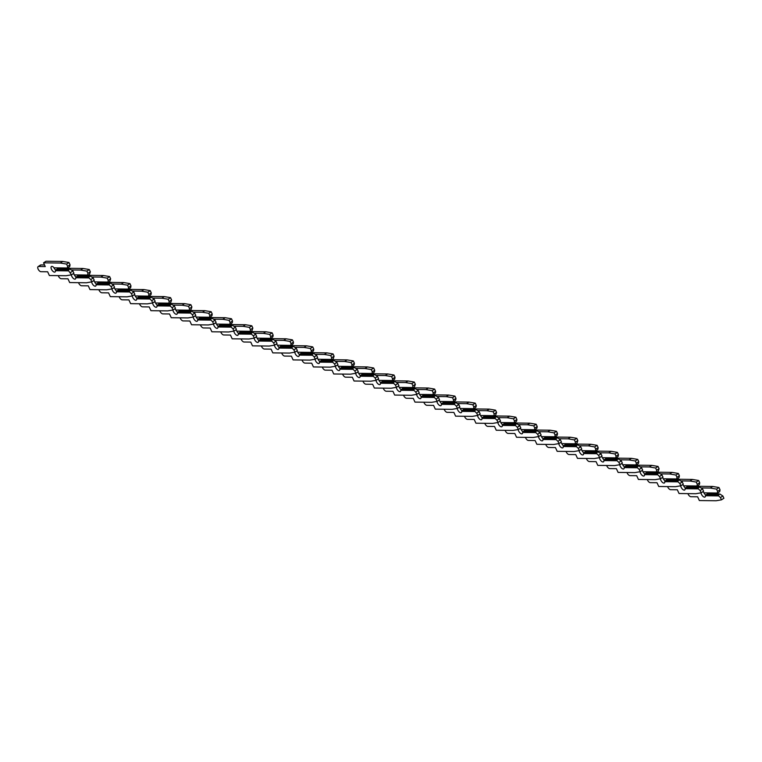 <?xml version="1.0" encoding="UTF-8"?>
<svg xmlns="http://www.w3.org/2000/svg" width="762" height="762" viewBox="0 0 762 762"><rect width="100%" height="100%" fill="white"/><g stroke="black" fill="none" stroke-linecap="round" stroke-linejoin="round"><path stroke-width="1.14" d="M55.436 270.72L68.675 270.872L71.504 274.815L66.132 275.73L49.368 275.53L47.654 271.777L40.91 271.691A2.962 1.4 56.8 0 1 38.31 269.472A2.962 1.4 56.8 0 1 38.1 266.614A2.962 1.4 56.8 0 1 38.529 266.5L45.272 266.586L43.548 262.823L45.968 261.252L62.732 261.452L68.999 262.509L70.037 264.776L67.627 266.357L67.361 268.005L54.121 267.843A3.277 1.553 -123.2 0 0 51.921 266.386A3.277 1.553 -123.2 0 0 51.445 266.519A3.277 1.553 -123.2 0 0 51.673 269.681A3.277 1.553 -123.2 0 0 54.55 272.129A3.277 1.553 -123.2 0 0 55.026 272.005A3.277 1.553 -123.2 0 0 55.436 270.72L57.226 268.862L69.923 269.015L68.532 269.929L55.826 269.777M53.788 267.472A3.277 1.553 -123.2 0 0 55.731 270.034M54.121 267.843L67.361 268.005M70.037 264.776L69.771 266.424L67.77 268.272M43.548 262.823L60.312 263.033L66.58 264.09L67.627 266.357M68.675 270.872L68.532 269.929M69.923 269.015L72.876 270.967L70.456 272.548M72.876 270.967L73.914 273.234L71.504 274.815M38.1 266.614L40.519 265.033A2.962 1.4 56.8 0 1 40.948 264.919L44.529 264.966M62.732 261.452L60.312 263.033M68.999 262.509L66.58 264.09M71.352 274.844A3.277 1.553 -123.2 0 0 74.867 279.168A3.277 1.553 -123.2 0 0 75.343 279.035A3.277 1.553 -123.2 0 0 75.743 277.749L77.534 275.892L90.24 276.054L88.84 276.958L76.143 276.806M74.105 274.501A3.277 1.553 -123.2 0 0 76.038 277.063M65.237 268.957L66.275 268.281L83.039 268.481L89.316 269.538L90.354 271.815L87.935 273.387L87.668 275.034L74.428 274.872A3.277 1.553 -123.2 0 0 73.162 273.729M74.428 274.872L87.668 275.034M90.354 271.815L89.478 274.396L88.078 275.301M90.24 276.054L93.193 277.997L90.773 279.578L88.983 277.911L75.743 277.749M71.799 269.958L80.629 270.062L86.897 271.12L87.935 273.387M90.773 279.578L91.811 281.845L86.449 282.769L69.685 282.559L67.961 278.806L61.217 278.721A2.962 1.4 56.8 0 1 58.236 275.634M88.983 277.911L88.84 276.958M93.193 277.997L94.231 280.273L91.811 281.845M83.039 268.481L80.629 270.062M89.316 269.538L86.897 271.12M91.659 281.873A3.277 1.553 -123.2 0 0 95.174 286.198A3.277 1.553 -123.2 0 0 95.65 286.064A3.277 1.553 -123.2 0 0 96.06 284.778L97.85 282.931L110.547 283.083L109.156 283.988L96.45 283.835M94.412 281.54A3.277 1.553 -123.2 0 0 96.355 284.102M85.544 275.996L86.592 275.311L103.356 275.511L109.623 276.568L110.661 278.844L108.252 280.426L107.985 282.064L94.745 281.902A3.277 1.553 -123.2 0 0 93.469 280.759M94.745 281.902L107.985 282.064M110.661 278.844L109.785 281.426L108.394 282.34M110.547 283.083L113.5 285.026L111.081 286.607L109.299 284.94L96.06 284.778M92.107 276.987L100.936 277.092L107.204 278.149L108.252 280.426M111.081 286.607L112.128 288.884L106.756 289.798L89.992 289.598L88.278 285.836L81.534 285.76A2.962 1.4 56.8 0 1 78.543 282.673M109.299 284.94L109.156 283.988M113.5 285.026L114.538 287.303L112.128 288.884M103.356 275.511L100.936 277.092M109.623 276.568L107.204 278.149M111.976 288.903A3.277 1.553 -123.2 0 0 115.491 293.227A3.277 1.553 -123.2 0 0 115.967 293.103A3.277 1.553 -123.2 0 0 116.367 291.808L118.158 289.96L130.864 290.112L129.464 291.027L116.767 290.874M114.729 288.569A3.277 1.553 -123.2 0 0 116.662 291.132M105.861 283.026L106.899 282.34L123.663 282.55L129.94 283.607L130.978 285.874L128.559 287.455L128.292 289.103L115.052 288.941A3.277 1.553 -123.2 0 0 113.786 287.798M115.052 288.941L128.292 289.103M130.978 285.874L130.712 287.522L128.702 289.37M130.864 290.112L133.817 292.065L131.397 293.637L129.607 291.97L116.367 291.808M112.424 284.016L121.253 284.121L127.521 285.178L128.559 287.455M131.397 293.637L132.436 295.913L127.073 296.828L110.309 296.628L108.585 292.875L101.841 292.789A2.962 1.4 56.8 0 1 98.86 289.703M129.607 291.97L129.464 291.027M133.817 292.065L134.855 294.332L132.436 295.913M123.663 282.55L121.253 284.121M129.94 283.607L127.521 285.178M132.283 295.942A3.277 1.553 -123.2 0 0 135.798 300.257A3.277 1.553 -123.2 0 0 136.274 300.133A3.277 1.553 -123.2 0 0 136.684 298.847L138.474 296.99L151.171 297.142L149.781 298.056L137.074 297.904M135.036 295.599A3.277 1.553 -123.2 0 0 136.979 298.161M126.168 290.055L127.216 289.379L143.98 289.579L150.247 290.636L151.286 292.903L148.876 294.484L148.6 296.132L135.369 295.97A3.277 1.553 -123.2 0 0 134.093 294.827M135.369 295.97L148.6 296.132M151.286 292.903L151.019 294.551L149.019 296.399M151.171 297.142L154.124 299.095L151.705 300.676L149.924 298.999L136.684 298.847M132.731 291.046L141.561 291.16L147.828 292.217L148.876 294.484M151.705 300.676L152.743 302.943L147.38 303.857L130.616 303.657L128.902 299.904L122.158 299.818A2.962 1.4 56.8 0 1 119.167 296.732M149.924 298.999L149.781 298.056M154.124 299.095L155.162 301.361L152.743 302.943M143.98 289.579L141.561 291.16M150.247 290.636L147.828 292.217M152.6 302.971A3.277 1.553 -123.2 0 0 156.115 307.296A3.277 1.553 -123.2 0 0 156.591 307.162A3.277 1.553 -123.2 0 0 156.991 305.876L158.782 304.019L171.488 304.181L170.088 305.086L157.391 304.933M155.353 302.628A3.277 1.553 -123.2 0 0 157.286 305.191M146.485 297.085L147.523 296.408L164.287 296.608L170.564 297.666L171.602 299.942L169.183 301.514L168.916 303.162L155.677 303A3.277 1.553 -123.2 0 0 154.41 301.857M155.677 303L168.916 303.162M171.602 299.942L170.726 302.524L169.326 303.428M171.488 304.181L174.441 306.124L172.022 307.705L170.231 306.038L156.991 305.876M153.048 298.085L161.877 298.19L168.145 299.247L169.183 301.514M172.022 307.705L173.06 309.972L167.697 310.896L150.933 310.686L149.209 306.934L142.465 306.848A2.962 1.4 56.8 0 1 139.484 303.762M170.231 306.038L170.088 305.086M174.441 306.124L175.479 308.4L173.06 309.972M164.287 296.608L161.877 298.19M170.564 297.666L168.145 299.247M172.907 310.001A3.277 1.553 -123.2 0 0 176.422 314.325A3.277 1.553 -123.2 0 0 176.898 314.192A3.277 1.553 -123.2 0 0 177.308 312.906L179.099 311.058L191.795 311.21L190.405 312.125L177.698 311.963M175.66 309.667A3.277 1.553 -123.2 0 0 177.603 312.23M166.792 304.124L167.84 303.438L184.604 303.638L190.871 304.695L191.91 306.972L189.5 308.553L189.224 310.191L175.993 310.039A3.277 1.553 -123.2 0 0 174.717 308.886M175.993 310.039L189.224 310.191M191.91 306.972L191.033 309.553L189.643 310.467M191.795 311.21L194.748 313.153L192.329 314.735L190.548 313.068L177.308 312.906M173.355 305.114L182.185 305.219L188.452 306.276L189.5 308.553M192.329 314.735L193.367 317.011L188.004 317.925L171.24 317.725L169.526 313.963L162.782 313.887A2.962 1.4 56.8 0 1 159.791 310.801M190.548 313.068L190.405 312.125M194.748 313.153L195.786 315.43L193.367 317.011M184.604 303.638L182.185 305.219M190.871 304.695L188.452 306.276M193.224 317.03A3.277 1.553 -123.2 0 0 196.739 321.354A3.277 1.553 -123.2 0 0 197.215 321.231A3.277 1.553 -123.2 0 0 197.615 319.935L199.406 318.087L212.112 318.24L210.712 319.154L198.015 319.002M195.977 316.697A3.277 1.553 -123.2 0 0 197.91 319.259M187.109 311.153L188.147 310.467L204.911 310.677L211.188 311.734L212.227 314.001L209.807 315.582L209.54 317.23L196.301 317.068A3.277 1.553 -123.2 0 0 195.034 315.925M196.301 317.068L209.54 317.23M212.227 314.001L211.96 315.649L209.95 317.497M212.112 318.24L215.055 320.192L212.646 321.764L210.855 320.097L197.615 319.935M193.662 312.144L202.501 312.249L208.769 313.306L209.807 315.582M212.646 321.764L213.684 324.041L208.321 324.955L191.557 324.755L189.833 321.002L183.09 320.916A2.962 1.4 56.8 0 1 180.108 317.83M210.855 320.097L210.712 319.154M215.055 320.192L216.103 322.459L213.684 324.041M204.911 310.677L202.501 312.249M211.188 311.734L208.769 313.306M213.531 324.069A3.277 1.553 -123.2 0 0 217.046 328.384A3.277 1.553 -123.2 0 0 217.522 328.26A3.277 1.553 -123.2 0 0 217.932 326.974L219.723 325.117L232.42 325.269L231.029 326.184L218.323 326.031M216.284 323.726A3.277 1.553 -123.2 0 0 218.227 326.288M207.416 318.183L208.464 317.506L225.228 317.706L231.496 318.764L232.534 321.031L230.114 322.612L229.848 324.26L216.608 324.098A3.277 1.553 -123.2 0 0 215.341 322.955M216.608 324.098L229.848 324.26M232.534 321.031L232.267 322.678L230.267 324.526M232.42 325.269L235.372 327.222L232.953 328.803L231.172 327.127L217.932 326.974M213.979 319.173L222.809 319.288L229.076 320.345L230.114 322.612M232.953 328.803L233.991 331.07L228.629 331.984L211.865 331.784L210.15 328.031L203.406 327.946A2.962 1.4 56.8 0 1 200.416 324.86M231.172 327.127L231.029 326.184M235.372 327.222L236.41 329.489L233.991 331.07M225.228 317.706L222.809 319.288M231.496 318.764L229.076 320.345M233.848 331.099A3.277 1.553 -123.2 0 0 237.363 335.423A3.277 1.553 -123.2 0 0 237.839 335.29A3.277 1.553 -123.2 0 0 238.239 334.004L240.03 332.146L252.736 332.308L251.336 333.213L238.639 333.061M236.601 330.756A3.277 1.553 -123.2 0 0 238.535 333.327M227.733 325.212L228.771 324.536L245.535 324.736L251.812 325.793L252.851 328.07L250.431 329.641L250.165 331.289L236.925 331.127A3.277 1.553 -123.2 0 0 235.658 329.984M236.925 331.127L250.165 331.289M252.851 328.07L251.974 330.651L250.574 331.556M252.736 332.308L255.68 334.251L253.27 335.832L251.479 334.166L238.239 334.004M234.286 326.212L243.126 326.317L249.393 327.374L250.431 329.641M253.27 335.832L254.308 338.099L248.945 339.023L232.181 338.814L230.457 335.061L223.714 334.975A2.962 1.4 56.8 0 1 220.732 331.889M251.479 334.166L251.336 333.213M255.68 334.251L256.727 336.528L254.308 338.099M245.535 324.736L243.126 326.317M251.812 325.793L249.393 327.374M254.156 338.128A3.277 1.553 -123.2 0 0 257.67 342.452A3.277 1.553 -123.2 0 0 258.147 342.319A3.277 1.553 -123.2 0 0 258.556 341.033L260.347 339.185L273.044 339.338L271.653 340.252L258.947 340.09M256.908 337.795A3.277 1.553 -123.2 0 0 258.851 340.357M248.041 332.251L249.088 331.565L265.852 331.765L272.12 332.823L273.158 335.099L270.739 336.68L270.472 338.318L257.232 338.166A3.277 1.553 -123.2 0 0 255.965 337.014M257.232 338.166L270.472 338.318M273.158 335.099L272.891 336.747L270.891 338.595M273.044 339.338L275.996 341.281L273.577 342.862L271.796 341.195L258.556 341.033M254.603 333.242L263.433 333.346L269.7 334.404L270.739 336.68M273.577 342.862L274.615 345.138L269.253 346.053L252.489 345.853L250.765 342.09L244.03 342.014A2.962 1.4 56.8 0 1 241.04 338.928M271.796 341.195L271.653 340.252M275.996 341.281L277.035 343.557L274.615 345.138M265.852 331.765L263.433 333.346M272.12 332.823L269.7 334.404M274.463 345.157A3.277 1.553 -123.2 0 0 277.978 349.482A3.277 1.553 -123.2 0 0 278.454 349.358A3.277 1.553 -123.2 0 0 278.863 348.063L280.654 346.215L293.36 346.367L291.96 347.282L279.263 347.129M277.225 344.824A3.277 1.553 -123.2 0 0 279.159 347.386M268.357 339.281L269.396 338.595L286.16 338.804L292.427 339.862L293.475 342.128L291.055 343.71L290.789 345.357L277.549 345.196A3.277 1.553 -123.2 0 0 276.282 344.053M277.549 345.196L290.789 345.357M293.475 342.128L293.208 343.776L291.198 345.624M293.36 346.367L296.304 348.32L293.894 349.891L292.103 348.224L278.863 348.063M274.911 340.271L283.75 340.376L290.017 341.433L291.055 343.71M293.894 349.891L294.932 352.168L289.57 353.082L272.806 352.882L271.082 349.129L264.338 349.044A2.962 1.4 56.8 0 1 261.356 345.958M292.103 348.224L291.96 347.282M296.304 348.32L297.351 350.587L294.932 352.168M286.16 338.804L283.75 340.376M292.427 339.862L290.017 341.433M294.78 352.196A3.277 1.553 -123.2 0 0 298.294 356.511A3.277 1.553 -123.2 0 0 298.771 356.387A3.277 1.553 -123.2 0 0 299.18 355.102L300.971 353.244L313.668 353.397L312.277 354.311L299.571 354.159M297.532 351.853A3.277 1.553 -123.2 0 0 299.476 354.416M288.665 346.31L289.712 345.634L306.476 345.834L312.744 346.891L313.782 349.158L311.363 350.739L311.096 352.387L297.856 352.225A3.277 1.553 -123.2 0 0 296.589 351.082M297.856 352.225L311.096 352.387M313.782 349.158L313.515 350.806L311.515 352.654M313.668 353.397L316.621 355.349L314.201 356.93L312.42 355.254L299.18 355.102M295.227 347.301L304.057 347.415L310.325 348.472L311.363 350.739M314.201 356.93L315.239 359.197L309.877 360.112L293.113 359.912L291.389 356.159L284.655 356.073A2.962 1.4 56.8 0 1 281.664 352.987M312.42 355.254L312.277 354.311M316.621 355.349L317.659 357.616L315.239 359.197M306.476 345.834L304.057 347.415M312.744 346.891L310.325 348.472M315.087 359.226A3.277 1.553 -123.2 0 0 318.602 363.55A3.277 1.553 -123.2 0 0 319.078 363.417A3.277 1.553 -123.2 0 0 319.488 362.131L321.278 360.283L333.975 360.436L332.584 361.34L319.888 361.188M317.849 358.883A3.277 1.553 -123.2 0 0 319.783 361.455M308.981 353.339L310.02 352.663L326.784 352.863L333.051 353.92L334.099 356.197L331.68 357.769L331.413 359.416L318.173 359.254A3.277 1.553 -123.2 0 0 316.906 358.111M318.173 359.254L331.413 359.416M334.099 356.197L333.223 358.778L331.822 359.683M333.975 360.436L336.928 362.379L334.518 363.96L332.727 362.293L319.488 362.131M315.535 354.34L324.364 354.444L330.641 355.502L331.68 357.769M334.518 363.96L335.556 366.227L330.194 367.151L313.43 366.941L311.706 363.188L304.962 363.112A2.962 1.4 56.8 0 1 301.981 360.016M332.727 362.293L332.584 361.34M336.928 362.379L337.976 364.655L335.556 366.227M326.784 352.863L324.364 354.444M333.051 353.92L330.641 355.502M335.404 366.255A3.277 1.553 -123.2 0 0 338.919 370.58A3.277 1.553 -123.2 0 0 339.395 370.446A3.277 1.553 -123.2 0 0 339.804 369.16L341.595 367.313L354.292 367.465L352.901 368.379L340.195 368.217M338.157 365.922A3.277 1.553 -123.2 0 0 340.1 368.484M329.289 360.378L330.337 359.693L347.101 359.893L353.368 360.95L354.406 363.226L351.987 364.808L351.72 366.446L338.48 366.293A3.277 1.553 -123.2 0 0 337.214 365.141M338.48 366.293L351.72 366.446M354.406 363.226L354.139 364.874L352.139 366.722M354.292 367.465L357.245 369.408L354.825 370.989L353.044 369.322L339.804 369.16M335.852 361.369L344.681 361.474L350.949 362.531L351.987 364.808M354.825 370.989L355.864 373.266L350.501 374.18L333.737 373.98L332.013 370.218L325.279 370.142A2.962 1.4 56.8 0 1 322.288 367.055M353.044 369.322L352.901 368.379M357.245 369.408L358.283 371.685L355.864 373.266M347.101 359.893L344.681 361.474M353.368 360.95L350.949 362.531M355.711 373.285A3.277 1.553 -123.2 0 0 359.226 377.609A3.277 1.553 -123.2 0 0 359.702 377.485A3.277 1.553 -123.2 0 0 360.112 376.19L361.902 374.342L374.599 374.494L373.209 375.409L360.512 375.256M358.473 372.951A3.277 1.553 -123.2 0 0 360.407 375.514M349.606 367.408L350.644 366.722L367.408 366.932L373.675 367.989L374.723 370.256L372.304 371.837L372.037 373.485L358.797 373.323A3.277 1.553 -123.2 0 0 357.53 372.18M358.797 373.323L372.037 373.485M374.723 370.256L374.456 371.904L372.447 373.751M374.599 374.494L377.552 376.447L375.142 378.019L373.351 376.352L360.112 376.19M356.159 368.398L364.988 368.503L371.265 369.56L372.304 371.837M375.142 378.019L376.18 380.295L370.818 381.21L354.054 381.01L352.33 377.257L345.586 377.171A2.962 1.4 56.8 0 1 342.605 374.085M373.351 376.352L373.209 375.409M377.552 376.447L378.6 378.714L376.18 380.295M367.408 366.932L364.988 368.503M373.675 367.989L371.265 369.56M376.028 380.324A3.277 1.553 -123.2 0 0 379.543 384.639A3.277 1.553 -123.2 0 0 380.019 384.515A3.277 1.553 -123.2 0 0 380.428 383.229L382.219 381.371L394.916 381.524L393.516 382.438L380.819 382.286M378.781 379.981A3.277 1.553 -123.2 0 0 380.724 382.543M369.913 374.437L370.961 373.761L387.725 373.961L393.992 375.018L395.03 377.285L392.611 378.866L392.344 380.514L379.105 380.352A3.277 1.553 -123.2 0 0 377.838 379.209M379.105 380.352L392.344 380.514M395.03 377.285L394.764 378.933L392.763 380.781M394.916 381.524L397.869 383.477L395.449 385.058L393.668 383.381L380.428 383.229M376.476 375.428L385.305 375.542L391.573 376.599L392.611 378.866M395.449 385.058L396.488 387.325L391.125 388.239L374.361 388.039L372.637 384.286L365.903 384.2A2.962 1.4 56.8 0 1 362.912 381.114M393.668 383.381L393.516 382.438M397.869 383.477L398.907 385.743L396.488 387.325M387.725 373.961L385.305 375.542M393.992 375.018L391.573 376.599M396.335 387.353A3.277 1.553 -123.2 0 0 399.85 391.678A3.277 1.553 -123.2 0 0 400.326 391.544A3.277 1.553 -123.2 0 0 400.736 390.258L402.527 388.41L415.223 388.563L413.833 389.468L401.136 389.315M399.098 387.01A3.277 1.553 -123.2 0 0 401.031 389.582M390.23 381.467L391.268 380.79L408.032 380.99L414.299 382.048L415.347 384.324L412.928 385.896L412.661 387.544L399.421 387.382A3.277 1.553 -123.2 0 0 398.155 386.239M399.421 387.382L412.661 387.544M415.347 384.324L414.471 386.906L413.071 387.81M415.223 388.563L418.176 390.506L415.766 392.087L413.976 390.42L400.736 390.258M396.783 382.467L405.613 382.572L411.89 383.629L412.928 385.896M415.766 392.087L416.804 394.354L411.442 395.278L394.678 395.068L392.954 391.316L386.21 391.239A2.962 1.4 56.8 0 1 383.229 388.144M413.976 390.42L413.833 389.468M418.176 390.506L419.224 392.782L416.804 394.354M408.032 380.99L405.613 382.572M414.299 382.048L411.89 383.629M416.652 394.383A3.277 1.553 -123.2 0 0 420.167 398.707A3.277 1.553 -123.2 0 0 420.643 398.574A3.277 1.553 -123.2 0 0 421.053 397.288L422.843 395.44L435.54 395.592L434.14 396.507L421.443 396.345M419.405 394.049A3.277 1.553 -123.2 0 0 421.348 396.611M410.537 388.506L411.585 387.82L428.349 388.02L434.616 389.077L435.654 391.354L433.235 392.935L432.968 394.573L419.729 394.421A3.277 1.553 -123.2 0 0 418.462 393.268M419.729 394.421L432.968 394.573M435.654 391.354L435.388 393.002L433.387 394.849M435.54 395.592L438.493 397.535L436.074 399.117L434.292 397.45L421.053 397.288M417.1 389.496L425.929 389.601L432.197 390.658L433.235 392.935M436.074 399.117L437.112 401.393L431.749 402.307L414.985 402.107L413.261 398.345L406.527 398.269A2.962 1.4 56.8 0 1 403.536 395.183M434.292 397.45L434.14 396.507M438.493 397.535L439.531 399.812L437.112 401.393M428.349 388.02L425.929 389.601M434.616 389.077L432.197 390.658M436.959 401.412A3.277 1.553 -123.2 0 0 440.474 405.736A3.277 1.553 -123.2 0 0 440.95 405.613A3.277 1.553 -123.2 0 0 441.36 404.317L443.151 402.469L455.847 402.622L454.457 403.536L441.76 403.384M439.722 401.079A3.277 1.553 -123.2 0 0 441.655 403.641M430.854 395.535L431.892 394.849L448.656 395.059L454.924 396.116L455.971 398.383L453.552 399.964L453.285 401.612L440.045 401.45A3.277 1.553 -123.2 0 0 438.779 400.307M440.045 401.45L453.285 401.612M455.971 398.383L455.705 400.031L453.695 401.879M455.847 402.622L458.8 404.574L456.381 406.146L454.6 404.479L441.36 404.317M437.407 396.526L446.237 396.631L452.514 397.688L453.552 399.964M456.381 406.146L457.429 408.422L452.066 409.337L435.302 409.137L433.578 405.384L426.834 405.298A2.962 1.4 56.8 0 1 423.853 402.212M454.6 404.479L454.457 403.536M458.8 404.574L459.848 406.841L457.429 408.422M448.656 395.059L446.237 396.631M454.924 396.116L452.514 397.688M457.276 408.451A3.277 1.553 -123.2 0 0 460.791 412.766A3.277 1.553 -123.2 0 0 461.267 412.642A3.277 1.553 -123.2 0 0 461.677 411.356L463.467 409.499L476.164 409.651L474.764 410.566L462.067 410.413M460.029 408.108A3.277 1.553 -123.2 0 0 461.972 410.67M451.161 402.565L452.209 401.888L468.973 402.088L475.24 403.146L476.279 405.413L473.859 406.994L473.593 408.642L460.353 408.48A3.277 1.553 -123.2 0 0 459.086 407.337M460.353 408.48L473.593 408.642M476.279 405.413L476.012 407.06L474.012 408.908M476.164 409.651L479.117 411.604L476.698 413.185L474.907 411.509L461.677 411.356M457.724 403.555L466.554 403.67L472.821 404.727L473.859 406.994M476.698 413.185L477.736 415.452L472.373 416.366L455.609 416.166L453.885 412.413L447.151 412.328A2.962 1.4 56.8 0 1 444.16 409.242M474.907 411.509L474.764 410.566M479.117 411.604L480.155 413.871L477.736 415.452M468.973 402.088L466.554 403.67M475.24 403.146L472.821 404.727M477.583 415.481A3.277 1.553 -123.2 0 0 481.098 419.805A3.277 1.553 -123.2 0 0 481.574 419.672A3.277 1.553 -123.2 0 0 481.984 418.386L483.775 416.538L496.472 416.69L495.081 417.595L482.384 417.443M480.346 415.138A3.277 1.553 -123.2 0 0 482.279 417.709M471.478 409.594L472.516 408.918L489.28 409.118L495.548 410.175L496.595 412.452L494.176 414.023L493.909 415.671L480.67 415.509A3.277 1.553 -123.2 0 0 479.403 414.366M480.67 415.509L493.909 415.671M496.595 412.452L495.719 415.033L494.319 415.938M496.472 416.69L499.424 418.633L497.005 420.214L495.224 418.548L481.984 418.386M478.031 410.594L486.861 410.699L493.128 411.756L494.176 414.023M497.005 420.214L498.053 422.481L492.69 423.405L475.926 423.196L474.202 419.443L467.458 419.367A2.962 1.4 56.8 0 1 464.477 416.271M495.224 418.548L495.081 417.595M499.424 418.633L500.472 420.91L498.053 422.481M489.28 409.118L486.861 410.699M495.548 410.175L493.128 411.756M497.9 422.51A3.277 1.553 -123.2 0 0 501.415 426.834A3.277 1.553 -123.2 0 0 501.891 426.71A3.277 1.553 -123.2 0 0 502.301 425.415L504.092 423.567L516.788 423.72L515.388 424.634L502.691 424.472M500.653 422.177A3.277 1.553 -123.2 0 0 502.596 424.739M491.785 416.633L492.833 415.947L509.597 416.147L515.864 417.205L516.903 419.481L514.483 421.062L514.217 422.7L500.977 422.548A3.277 1.553 -123.2 0 0 499.71 421.396M500.977 422.548L514.217 422.7M516.903 419.481L516.636 421.129L514.636 422.977M516.788 423.72L519.741 425.663L517.322 427.244L515.531 425.577L502.301 425.415M498.348 417.624L507.178 417.728L513.445 418.786L514.483 421.062M517.322 427.244L518.36 429.52L512.997 430.435L496.233 430.235L494.509 426.472L487.775 426.396A2.962 1.4 56.8 0 1 484.784 423.31M515.531 425.577L515.388 424.634M519.741 425.663L520.779 427.939L518.36 429.52M509.597 416.147L507.178 417.728M515.864 417.205L513.445 418.786M518.208 429.539A3.277 1.553 -123.2 0 0 521.722 433.864A3.277 1.553 -123.2 0 0 522.199 433.74A3.277 1.553 -123.2 0 0 522.608 432.445L524.399 430.597L537.096 430.749L535.705 431.663L523.008 431.511M520.97 429.206A3.277 1.553 -123.2 0 0 522.903 431.768M512.102 423.662L513.14 422.977L529.904 423.186L536.172 424.243L537.22 426.51L534.8 428.092L534.533 429.739L521.294 429.577A3.277 1.553 -123.2 0 0 520.027 428.435M521.294 429.577L534.533 429.739M537.22 426.51L536.953 428.158L534.943 430.006M537.096 430.749L540.048 432.702L537.629 434.273L535.848 432.606L522.608 432.445M518.655 424.653L527.485 424.758L533.752 425.815L534.8 428.092M537.629 434.273L538.677 436.55L533.314 437.464L516.55 437.264L514.826 433.511L508.083 433.426A2.962 1.4 56.8 0 1 505.101 430.34M535.848 432.606L535.705 431.663M540.048 432.702L541.096 434.969L538.677 436.55M529.904 423.186L527.485 424.758M536.172 424.243L533.752 425.815M538.524 436.578A3.277 1.553 -123.2 0 0 542.039 440.893A3.277 1.553 -123.2 0 0 542.515 440.769A3.277 1.553 -123.2 0 0 542.915 439.483L544.706 437.626L557.413 437.779L556.012 438.693L543.316 438.541M541.277 436.235A3.277 1.553 -123.2 0 0 543.22 438.798M532.409 430.692L533.457 430.016L550.221 430.216L556.489 431.273L557.527 433.54L555.107 435.121L554.841 436.769L541.601 436.607A3.277 1.553 -123.2 0 0 540.334 435.464M541.601 436.607L554.841 436.769M557.527 433.54L557.26 435.188L555.26 437.036M557.413 437.779L560.365 439.731L557.946 441.312L556.155 439.636L542.915 439.483M538.972 431.683L547.802 431.797L554.069 432.854L555.107 435.121M557.946 441.312L558.984 443.579L553.622 444.494L536.858 444.294L535.134 440.541L528.399 440.455A2.962 1.4 56.8 0 1 525.409 437.369M556.155 439.636L556.012 438.693M560.365 439.731L561.404 441.998L558.984 443.579M550.221 430.216L547.802 431.797M556.489 431.273L554.069 432.854M558.832 443.608A3.277 1.553 -123.2 0 0 562.346 447.932A3.277 1.553 -123.2 0 0 562.823 447.799A3.277 1.553 -123.2 0 0 563.232 446.513L565.023 444.665L577.72 444.817L576.329 445.722L563.632 445.57M561.594 443.265A3.277 1.553 -123.2 0 0 563.528 445.837M552.726 437.721L553.764 437.045L570.528 437.245L576.796 438.302L577.844 440.579L575.424 442.151L575.158 443.798L561.918 443.636A3.277 1.553 -123.2 0 0 560.651 442.493M561.918 443.636L575.158 443.798M577.844 440.579L576.967 443.16L575.567 444.065M577.72 444.817L580.673 446.761L578.253 448.342L576.472 446.675L563.232 446.513M559.279 438.722L568.109 438.826L574.377 439.884L575.424 442.151M578.253 448.342L579.301 450.609L573.938 451.533L557.174 451.323L555.45 447.57L548.707 447.494A2.962 1.4 56.8 0 1 545.725 444.398M576.472 446.675L576.329 445.722M580.673 446.761L581.72 449.037L579.301 450.609M570.528 437.245L568.109 438.826M576.796 438.302L574.377 439.884M579.149 450.637A3.277 1.553 -123.2 0 0 582.663 454.962A3.277 1.553 -123.2 0 0 583.14 454.838A3.277 1.553 -123.2 0 0 583.54 453.542L585.33 451.695L598.037 451.847L596.636 452.761L583.94 452.599M581.901 450.304A3.277 1.553 -123.2 0 0 583.844 452.866M573.034 444.76L574.081 444.075L590.845 444.275L597.113 445.332L598.151 447.608L595.732 449.189L595.465 450.828L582.225 450.675A3.277 1.553 -123.2 0 0 580.958 449.532M582.225 450.675L595.465 450.828M598.151 447.608L597.884 449.256L595.884 451.104M598.037 451.847L600.989 453.79L598.57 455.371L596.779 453.704L583.54 453.542M579.596 445.751L588.426 445.856L594.693 446.913L595.732 449.189M598.57 455.371L599.608 457.648L594.246 458.562L577.482 458.362L575.758 454.6L569.024 454.523A2.962 1.4 56.8 0 1 566.033 451.437M596.779 453.704L596.636 452.761M600.989 453.79L602.028 456.067L599.608 457.648M590.845 444.275L588.426 445.856M597.113 445.332L594.693 446.913M599.456 457.667A3.277 1.553 -123.2 0 0 602.971 461.991A3.277 1.553 -123.2 0 0 603.447 461.867A3.277 1.553 -123.2 0 0 603.856 460.572L605.647 458.724L618.344 458.876L616.953 459.791L604.247 459.638M602.218 457.333A3.277 1.553 -123.2 0 0 604.152 459.896M593.341 451.79L594.389 451.104L611.153 451.314L617.42 452.371L618.468 454.638L616.048 456.219L615.782 457.867L602.542 457.705A3.277 1.553 -123.2 0 0 601.275 456.562M602.542 457.705L615.782 457.867M618.468 454.638L618.201 456.286L616.191 458.133M618.344 458.876L621.297 460.829L618.877 462.401L617.096 460.734L603.856 460.572M599.904 452.78L608.733 452.885L615.001 453.942L616.048 456.219M618.877 462.401L619.925 464.677L614.563 465.592L597.799 465.392L596.074 461.639L589.331 461.553A2.962 1.4 56.8 0 1 586.349 458.467M617.096 460.734L616.953 459.791M621.297 460.829L622.344 463.096L619.925 464.677M611.153 451.314L608.733 452.885M617.42 452.371L615.001 453.942M619.773 464.706A3.277 1.553 -123.2 0 0 623.287 469.021A3.277 1.553 -123.2 0 0 623.764 468.897A3.277 1.553 -123.2 0 0 624.164 467.611L625.954 465.753L638.661 465.906L637.261 466.82L624.564 466.668M622.525 464.363A3.277 1.553 -123.2 0 0 624.469 466.925M613.658 458.819L614.705 458.143L631.469 458.343L637.737 459.4L638.775 461.667L636.356 463.248L636.089 464.896L622.849 464.734A3.277 1.553 -123.2 0 0 621.582 463.591M622.849 464.734L636.089 464.896M638.775 461.667L638.508 463.315L636.508 465.163M638.661 465.906L641.614 467.858L639.194 469.44L637.403 467.763L624.164 467.611M620.22 459.819L629.05 459.924L635.317 460.981L636.356 463.248M639.194 469.44L640.232 471.707L634.87 472.621L618.106 472.421L616.382 468.668L609.648 468.582A2.962 1.4 56.8 0 1 606.657 465.496M637.403 467.763L637.261 466.82M641.614 467.858L642.652 470.125L640.232 471.707M631.469 458.343L629.05 459.924M637.737 459.4L635.317 460.981M640.08 471.735A3.277 1.553 -123.2 0 0 643.595 476.06A3.277 1.553 -123.2 0 0 644.071 475.926A3.277 1.553 -123.2 0 0 644.481 474.64L646.271 472.792L658.968 472.945L657.577 473.85L644.871 473.697M642.842 471.392A3.277 1.553 -123.2 0 0 644.776 473.964M633.965 465.849L635.013 465.172L651.777 465.372L658.044 466.43L659.092 468.706L656.673 470.278L656.406 471.926L643.166 471.764A3.277 1.553 -123.2 0 0 641.899 470.621M643.166 471.764L656.406 471.926M659.092 468.706L658.216 471.287L656.815 472.192M658.968 472.945L661.921 474.888L659.501 476.469L657.72 474.802L644.481 474.64M640.528 466.849L649.357 466.954L655.625 468.011L656.673 470.278M659.501 476.469L660.549 478.736L655.187 479.66L638.413 479.45L636.699 475.698L629.955 475.621A2.962 1.4 56.8 0 1 626.974 472.526M657.72 474.802L657.577 473.85M661.921 474.888L662.969 477.164L660.549 478.736M651.777 465.372L649.357 466.954M658.044 466.43L655.625 468.011M660.397 478.765A3.277 1.553 -123.2 0 0 663.912 483.089A3.277 1.553 -123.2 0 0 664.388 482.965A3.277 1.553 -123.2 0 0 664.788 481.67L666.579 479.822L679.285 479.974L677.885 480.889L665.188 480.727M663.15 478.431A3.277 1.553 -123.2 0 0 665.093 480.993M654.282 472.888L655.33 472.202L672.094 472.402L678.361 473.459L679.399 475.736L676.98 477.317L676.713 478.955L663.473 478.803A3.277 1.553 -123.2 0 0 662.207 477.66M663.473 478.803L676.713 478.955M679.399 475.736L679.133 477.383L677.132 479.231M679.285 479.974L682.238 481.917L679.818 483.499L678.028 481.832L664.788 481.67M660.844 473.878L669.674 473.983L675.942 475.04L676.98 477.317M679.818 483.499L680.857 485.775L675.494 486.689L658.73 486.489L657.006 482.727L650.272 482.651A2.962 1.4 56.8 0 1 647.281 479.565M678.028 481.832L677.885 480.889M682.238 481.917L683.276 484.194L680.857 485.775M672.094 472.402L669.674 473.983M678.361 473.459L675.942 475.04M680.704 485.794A3.277 1.553 -123.2 0 0 684.219 490.118A3.277 1.553 -123.2 0 0 684.695 489.995A3.277 1.553 -123.2 0 0 685.105 488.699L686.895 486.851L699.592 487.004L698.202 487.918L685.495 487.766M683.457 485.461A3.277 1.553 -123.2 0 0 685.4 488.023M674.589 479.917L675.637 479.231L692.401 479.441L698.668 480.498L699.716 482.765L697.297 484.346L697.03 485.994L683.79 485.832A3.277 1.553 -123.2 0 0 682.523 484.689M683.79 485.832L697.03 485.994M699.716 482.765L699.449 484.413L697.44 486.261M699.592 487.004L702.545 488.956L700.126 490.528L698.344 488.861L685.105 488.699M681.152 480.908L689.981 481.012L696.249 482.07L697.297 484.346M700.126 490.528L701.173 492.804L695.811 493.719L679.037 493.519L677.323 489.766L670.579 489.68A2.962 1.4 56.8 0 1 667.588 486.594M698.344 488.861L698.202 487.918M702.545 488.956L703.593 491.223L701.173 492.804M692.401 479.441L689.981 481.012M698.668 480.498L696.249 482.07M701.021 492.833A3.277 1.553 -123.2 0 0 704.536 497.148A3.277 1.553 -123.2 0 0 705.012 497.024A3.277 1.553 -123.2 0 0 705.412 495.738L707.203 493.881L719.909 494.033L718.509 494.948L705.812 494.795M703.774 492.49A3.277 1.553 -123.2 0 0 705.707 495.052M694.906 486.947L695.954 486.27L712.718 486.47L718.985 487.528L720.023 489.795L717.604 491.376L717.337 493.024L704.098 492.862A3.277 1.553 -123.2 0 0 702.831 491.719M704.098 492.862L717.337 493.024M720.023 489.795L719.757 491.442L717.756 493.29M719.909 494.033L722.862 495.986L720.442 497.567L718.652 495.891L705.412 495.738M701.469 487.947L710.298 488.051L716.566 489.109L717.604 491.376M720.442 497.567L721.481 499.834L716.118 500.748L699.354 500.548L697.63 496.795L690.896 496.71A2.962 1.4 56.8 0 1 687.905 493.624M718.652 495.891L718.509 494.948M722.862 495.986L723.9 498.253L721.481 499.834M712.718 486.47L710.298 488.051M718.985 487.528L716.566 489.109M40.948 264.919L38.529 266.5"/></g></svg>
